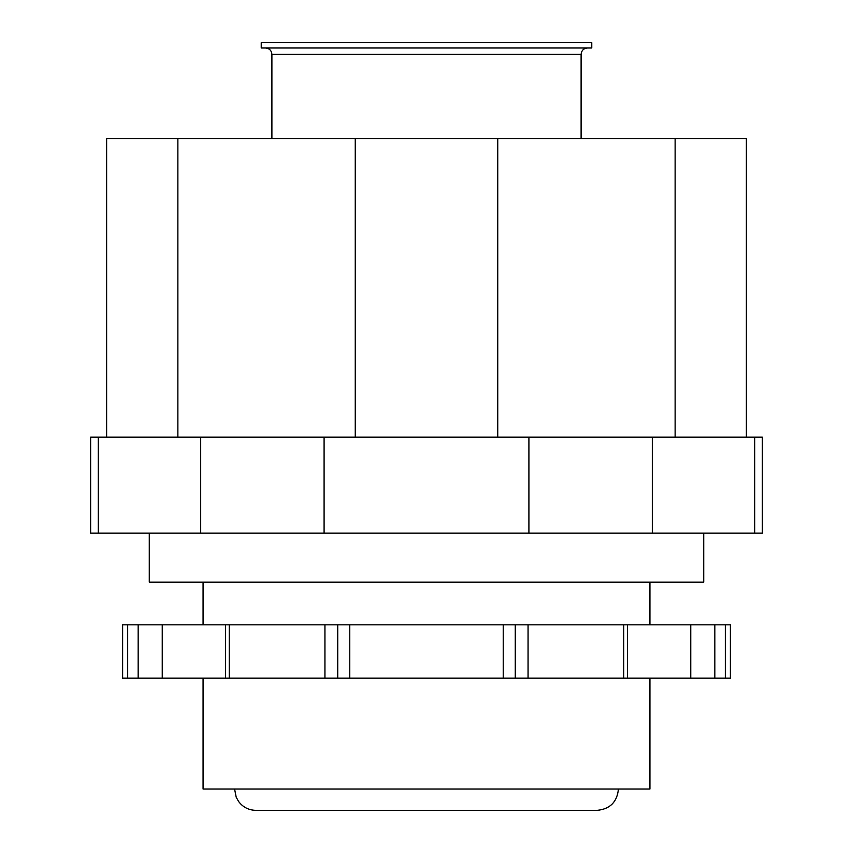 <?xml version="1.0" encoding="UTF-8"?>
<svg xmlns="http://www.w3.org/2000/svg" width="853" height="853" viewBox="0 0 853 853"><rect width="100%" height="100%" fill="white"/><g stroke="black" fill="none" stroke-linecap="round" stroke-linejoin="round"><path stroke-width="1.28" d="M98.276 437.162L90.631 437.162L90.631 533.125L98.276 533.125L98.276 437.162L106.625 437.162L106.625 138.612L746.375 138.612L746.375 437.162L754.724 437.162L754.724 533.125L98.276 533.125M355.253 138.612L355.253 437.162L200.69 437.162L200.69 533.125M355.253 437.162L528.913 437.162L528.913 533.125M675.128 138.612L675.128 437.162L528.913 437.162M754.724 533.125L762.369 533.125L762.369 437.162L754.724 437.162M324.087 437.162L324.087 533.125M652.31 437.162L652.31 533.125M649.933 678.135L649.933 789.025L203.067 789.025L203.067 678.135M649.933 582.172L649.933 624.822M675.128 437.162L746.375 437.162M497.747 437.162L497.747 138.612M106.625 437.162L177.872 437.162L177.872 138.612M200.69 437.162L177.872 437.162M627.499 624.822L627.499 678.135L623.756 678.135L623.756 624.822L730.381 624.822L730.381 678.135L714.835 678.135L714.835 624.822M127.683 678.135L127.683 624.822L122.619 624.822L122.619 678.135L623.756 678.135M627.499 678.135L714.835 678.135M127.683 624.822L623.756 624.822M162.241 678.135L162.241 624.822M349.773 678.135L349.773 624.822M503.227 678.135L503.227 624.822M690.759 678.135L690.759 624.822M618.425 789.025C617.156 801.98 610.055 809.081 597.1 810.35L255.9 810.35C248.681 810.169 242.892 807.194 238.552 801.425L236.196 797.182L234.575 789.025M149.275 533.125L149.275 582.172L703.725 582.172L703.725 533.125M591.769 47.981L261.231 47.981L261.231 42.65L591.769 42.65L591.769 47.981M587.504 47.981C583.623 48.365 581.49 50.498 581.106 54.379L581.106 138.612M515.265 678.135L515.265 624.822M337.735 678.135L337.735 624.822M138.165 678.135L138.165 624.822M725.317 678.135L725.317 624.822M528.06 678.135L528.06 624.822M324.94 678.135L324.94 624.822M229.244 678.135L229.244 624.822M581.106 54.379L271.894 54.379L271.894 138.612M203.067 582.172L203.067 624.822M225.501 624.822L225.501 678.135M271.894 54.379C271.553 50.53 269.42 48.397 265.496 47.981"/></g></svg>
